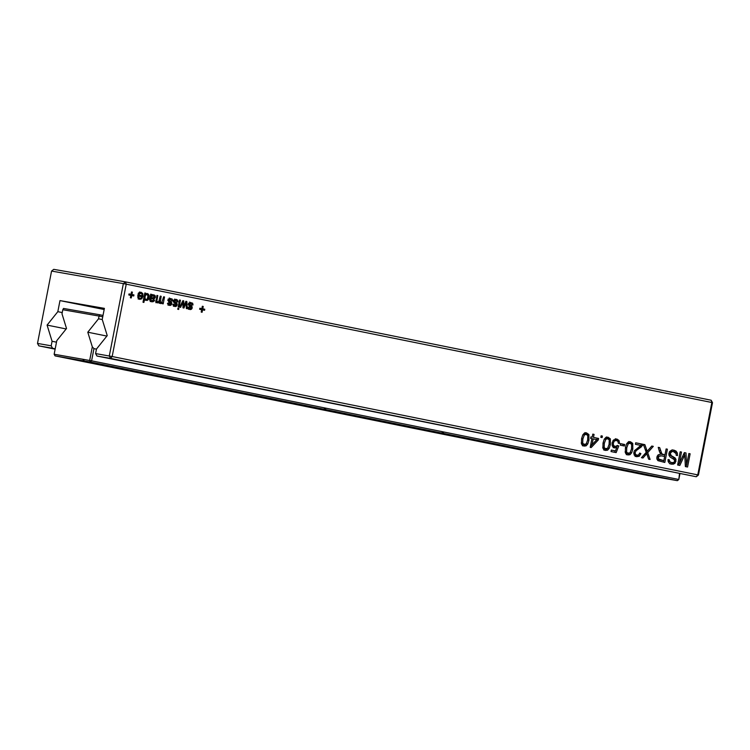 <?xml version="1.0" encoding="UTF-8"?>
<svg xmlns="http://www.w3.org/2000/svg" width="750" height="750" viewBox="0 0 750 750"><rect width="100%" height="100%" fill="white"/><g stroke="black" fill="none" stroke-linecap="round" stroke-linejoin="round"><path stroke-width="1.12" d="M37.5 343.425L51.562 271.069L123.356 283.622L109.294 355.969L110.653 358.416L696.262 476.747L697.781 474.853L711.844 402.506L712.5 402.666L698.438 475.022L696.262 476.747L96.966 356.025L95.597 353.578L96.478 349.041L107.231 335.616L102.234 319.434L104.391 308.363L59.981 300.6L57.825 311.672L47.081 325.097L52.078 341.278L51.197 345.816L37.5 343.425L38.859 345.872L52.556 348.263L51.197 345.816M698.438 475.022L112.172 356.522L110.653 358.416L96.966 356.025M712.5 402.666L711.141 400.228L125.531 281.887L123.356 283.622L126.234 284.175L112.172 356.522L95.597 353.578M104.166 309.525L59.981 300.6M62.25 312.572L57.825 311.672M55.209 348.797L52.556 348.263M56.494 342.169L52.078 341.278M66.159 328.959L47.081 325.097M711.141 400.228L711.844 402.506L126.234 284.175L125.531 281.887L53.737 269.344L51.562 271.069M624.422 446.016L620.259 445.172L620.55 443.663L624.712 444.506L624.422 446.016M613.472 445.35L612.009 445.097L613.716 446.25L615.197 446.512L617.55 445.416L618.759 446.053L616.153 452.597L611.034 451.566L611.325 450.047L615.431 450.881L616.838 447.506L614.597 447.956L612.422 446.259L612.038 442.95L613.528 439.997L616.763 438.966L619.031 440.503L619.594 443.466L618.309 443.212L617.934 441.366L616.462 440.475L614.391 440.953L613.341 443.109L613.472 445.35L615.281 446.522L613.884 446.278M616.462 440.475L612.909 440.691M602.934 448.228L603.028 443.062L604.172 439.369L605.822 437.447L607.997 437.194L610.341 438.863L610.397 444.553L609.253 448.256L607.603 450.178L605.428 450.431L603.834 449.672L602.934 448.228M586.425 432.834L588.891 434.531L588.938 440.212L587.794 443.925L586.144 445.837L583.969 446.091L582.375 445.331L581.484 443.897L581.578 438.722L582.722 435.038L584.363 433.116L586.312 432.816M591.178 447.553L590.212 447.356L591.909 438.656L590.625 438.403L590.916 436.884L592.2 437.147L592.791 434.119L594.066 434.381L593.484 437.409L598.603 438.441L598.312 439.95L591.178 447.553M601.116 435.806L602.391 436.059L602.1 437.578L600.825 437.316L601.116 435.806M190.922 303.403L189.459 304.153L191.747 306.169L192.225 307.922L191.325 309.309L189.891 309.525L188.269 308.334L188.156 307.247L189.103 307.162L190.022 308.447L190.931 308.381L191.269 307.472L189.056 305.887L188.541 304.097L189.947 302.4L192.637 303.206L193.031 304.931L192.084 305.016L190.922 303.403L188.428 303.253M187.819 307.753L190.931 308.381M191.325 309.309L189.844 309.056L189.216 309.281L190.688 309.544L189.891 309.525M199.847 308.231L201.862 308.644L202.331 306.262L203.222 306.441L202.762 308.822L204.778 309.234L204.572 310.294L202.556 309.881L202.097 312.262L201.197 312.084L201.656 309.703L199.641 309.291L199.847 308.231M632.756 443.391L632.812 449.081L631.659 452.794L630.019 454.706L627.844 454.959L626.25 454.2L625.35 452.756L625.444 447.591L626.587 443.897L628.237 441.975L630.413 441.722L632.756 443.391L631.275 443.137L631.584 444.375M186.366 308.541L186.122 302.822L183.947 308.044L182.991 307.856L182.944 302.334L180.591 307.369L179.672 307.181L182.859 300.675L183.731 300.853L183.787 306.366L185.897 301.294L186.816 301.472L187.294 308.728L186.366 308.541M155.625 301.341L158.775 301.631L160.275 296.109L161.166 296.297L160.303 302.034L161.831 302.475L163.631 296.794L164.531 296.972L163.191 303.853L162.3 303.675L162.478 302.766L160.575 303.6L159.272 302.034L157.275 302.934L156.084 302.1L156.909 295.434L157.809 295.613L156.853 301.031L157.697 301.922L156.263 301.669M158.775 301.631L161.831 302.475M177.75 309.272L177.956 308.212L178.847 308.391L178.65 309.45L177.75 309.272M179.55 300.009L180.45 300.188L179.109 307.069L178.209 306.891L179.55 300.009M175.903 300.375L174.441 301.116L176.728 303.141L177.206 304.884L176.306 306.272L174.872 306.488L173.25 305.297L173.138 304.209L174.094 304.134L175.003 305.419L175.912 305.344L176.25 304.434L173.55 302.109L174 300.009L176.119 299.316L177.619 300.169L178.022 301.894L177.066 301.978L175.903 300.375L173.409 300.216M176.306 306.272L174.825 306.019L174.197 306.244L175.669 306.506L174.872 306.488M172.8 304.716L175.912 305.344M170.522 299.288L169.059 300.038L171.347 302.053L171.825 303.797L170.925 305.194L169.491 305.4L167.869 304.209L167.766 303.131L168.713 303.047L169.631 304.331L170.541 304.256L170.869 303.347L168.656 301.762L168.141 299.972L169.547 298.275L172.238 299.081L172.641 300.816L171.694 300.891L170.522 299.288L168.028 299.128M170.925 305.194L169.444 304.931L168.816 305.156L170.297 305.419L169.491 305.4M167.419 303.628L170.541 304.256M633.769 453.619L636.9 455.212L638.691 454.847L639.694 453.028L640.903 453.666L639.281 456.262L636.581 456.722L634.266 455.147L633.844 452.325L634.425 450.797L640.847 445.406L635.4 444.3L635.7 442.791L643.059 444.281L641.372 446.822L636.234 450.619L635.138 452.503L635.438 454.237L636.975 455.231L635.569 454.988M673.481 451.603L671.925 451.603L670.256 453.319L671.203 455.587L675.122 457.959L676.003 459.45L675.206 463.031L673.556 464.1L671.447 464.166L669.375 463.275L668.203 461.644L668.053 459.544L669.328 459.806L669.797 461.663L671.691 462.638L673.819 462.441L674.738 461.109L674.522 459.806L670.097 456.994L669 455.334L668.925 453.328L669.816 451.388L671.531 450.197L673.734 450.084L676.097 451.116L677.353 453.028L677.475 455.559L676.2 455.297L676.05 453.591L673.481 451.603L670.453 451.341L669.328 451.95M668.034 460.912L671.85 462.666L670.519 462.431M659.363 451.341L658.228 447.347L659.691 447.638L661.866 453.844L664.941 454.988L666.122 448.941L667.397 449.194L664.828 462.431L657.938 460.669L656.953 459.169L656.878 457.087L658.097 454.875L660.694 454.125L659.363 451.341M646.209 452.344L643.378 444.347L644.859 444.647L647.194 451.238L651.797 446.044L653.306 446.353L647.7 452.672L650.1 459.459L648.619 459.159L646.763 453.731L642.966 458.016L641.447 457.706L646.209 452.344M149.447 299.906L151.969 300.759L153.741 299.747L154.584 300.188L153.938 301.284L151.641 301.8L150.516 301.35L149.822 299.822L150.638 294.169L151.528 294.347L151.603 295.181L153.825 294.806L155.175 295.65L155.409 297.169L154.406 298.612L150.891 298.894L150.928 300.169L152.053 300.778L150.497 300.506L151.575 300.413M145.031 300.159L144.516 299.278L143.906 302.428L143.006 302.25L144.806 292.987L145.706 293.166L145.481 294.3L147.291 293.494L148.453 294.197L149.091 295.631L148.397 299.344L147.281 300.45L145.031 300.159M684.347 452.625L685.997 452.953L686.578 465.253L688.856 453.534L690.131 453.788L687.562 467.025L685.369 466.584L684.759 454.903L679.828 465.459L677.634 465.019L680.203 451.781L681.487 452.044L679.209 463.762L684.347 452.625M140.794 293.278L138.975 294.281L138.15 293.841L139.312 292.453L141.019 292.219L142.791 293.541L143.006 296.278L141.759 298.809L139.688 299.381L138.038 298.05L137.916 294.9L142.172 295.753L141.928 294.075L140.794 293.278L138.309 293.137M131.259 297.956L130.369 297.769L130.828 295.387L128.812 294.984L129.019 293.925L131.034 294.328L131.494 291.947L132.394 292.125L131.934 294.516L133.95 294.919L133.744 295.978L131.728 295.566L131.259 297.956M55.134 349.153L38.859 345.872M624.712 444.506L623.231 444.244L622.95 445.716M620.55 443.7L623.231 444.244M615.281 438.703L617.559 440.241L618.075 441.647M616.838 447.506L613.125 447.703M615.431 450.881L611.316 450.084M618.759 446.053L617.278 445.791L616.613 447.459M615.262 450.853L614.691 452.297M607.772 448.003L606.122 449.916L603.947 450.169M610.341 438.863L608.859 438.609L609.169 439.847M606.516 436.931L608.859 438.609M585.066 432.6L587.409 434.269L587.719 435.506M588.891 434.531L587.409 434.269M586.312 443.663L584.672 445.584L582.488 445.837M598.312 439.95L596.831 439.697L590.372 446.578M598.603 438.441L597.122 438.178L596.831 439.697M593.484 437.409L597.122 438.178M594.066 434.381L592.781 434.156M592.2 437.147L590.916 436.922M602.391 436.059L601.106 435.834M189.216 309.281L188.409 309.262M190.416 308.484L189.844 309.056M190.5 305.334L189.019 305.081L190.266 305.916L190.744 307.659M188.166 304.528L189.019 305.081M193.031 304.931L192.094 304.772M189.656 302.091L191.456 303.6M188.55 308.194L189.45 308.119L188.55 308.194M189.3 308.016L188.166 307.809M199.838 308.278L201.862 308.644M202.556 309.881L201.656 309.722M204.778 309.234L203.297 308.972L203.1 309.994M202.762 308.822L203.297 308.972M203.222 306.441L202.322 306.281M628.931 441.469L631.275 443.137M630.188 452.531L628.538 454.444L626.362 454.697M186.816 301.472L185.887 301.312M183.787 306.366L182.972 306.225M183.806 304.931L182.944 304.781M183.731 300.853L182.841 300.694M182.4 303.553L181.519 303.403M182.944 302.334L182.119 302.184M185.606 304.106L184.791 303.966M186.122 302.822L185.325 302.681M159.272 302.034L158.353 301.875M160.997 302.512L159.103 303.347M162.478 302.766L161.484 302.597M164.531 296.972L163.631 296.812M159.534 302.325L160.35 302.222L158.822 301.781L160.303 302.034M161.166 296.297L160.266 296.137M156.853 301.031L155.897 300.863M157.809 295.613L156.909 295.453M157.791 301.772L155.794 302.672M178.847 308.391L177.947 308.241M180.45 300.188L179.541 300.028M173.531 305.156L174.441 305.091L173.531 305.156M174.281 304.978L173.147 304.781M174.197 306.244L173.391 306.234M175.397 305.447L174.825 306.019M175.481 302.306L174.009 302.044L175.247 302.878L175.725 304.622M173.147 301.491L174.009 302.044M178.022 301.894L177.075 301.734M174.637 299.053L176.438 300.562M169.266 297.966L171.056 299.475M168.15 304.069L169.059 304.003L168.15 304.069M168.9 303.891L167.766 303.694M168.816 305.156L168.009 305.147M170.016 304.359L169.444 304.931M170.109 301.219L168.628 300.956L169.866 301.791L170.344 303.534M167.775 300.403L168.628 300.956M172.641 300.816L171.694 300.647M643.059 444.281L641.578 444.019L639.891 446.559L634.631 450.478M635.691 442.828L641.578 444.019M638.981 454.575L637.8 456L635.1 456.469M640.903 453.666L639.6 453.441M639.225 448.266L637.744 448.012M672.253 449.822L674.616 450.853L676.041 453.562M669.328 459.806L668.044 459.581M674.091 462.244L672.075 463.847L669.966 463.903M668.831 454.228L673.641 457.697L674.569 460.95M667.397 449.194L666.112 448.969M664.753 454.959L664.453 456.459M663.647 460.631L663.356 462.131M664.941 454.988L662.447 454.406M661.312 452.747L659.831 452.484L660.966 454.144M658.697 449.006L659.831 452.484M659.691 447.638L658.237 447.384M646.763 453.731L645.281 453.478L641.512 457.725M647.7 452.672L646.219 452.419L646.678 453.722M653.306 446.353L651.825 446.091L646.219 452.419M647.194 451.238L645.731 450.984M646.716 449.916L645.262 449.662M644.859 444.647L643.397 444.384M153.619 298.847L149.409 298.631M155.034 298.05L153.572 297.787L152.147 298.584M152.344 294.553L153.694 295.397L153.928 296.906M151.603 295.181L150.638 295.012M151.528 294.347L150.638 294.188M152.653 300.806L150.169 301.537M154.584 300.188L153.609 300.019M150.891 298.894L149.981 298.734M143.625 298.453L144.637 299.316L143.616 299.119M146.916 299.091L144.431 300.375M145.809 293.231L147.609 295.369M146.972 294.525L144.581 294.141M145.706 293.166L144.806 293.006M684.328 452.662L684.619 454.875M685.997 452.953L684.516 452.7M679.209 463.762L677.925 463.538M681.487 452.044L680.203 451.819M679.031 463.734L678.366 465.169M684.759 454.903L683.4 454.669M690.131 453.788L688.847 453.562M686.381 465.225L686.091 466.725M686.578 465.253L685.284 465.028M141.581 295.65L141.356 296.691M140.484 298.341L138.206 299.119M139.537 291.966L141.422 293.531M142.172 295.753L137.906 294.938M131.728 295.566L130.828 295.416M133.95 294.919L132.469 294.656L132.272 295.678M131.934 294.516L132.469 294.656M132.394 292.125L131.494 291.975M131.034 294.328L129.009 293.962M607.594 438.684L606.169 438.441L607.706 438.703L605.822 439.294L604.312 443.325L604.172 447.544L605.794 448.931L604.378 448.678M606.225 438.45L604.341 439.031L605.822 439.294M602.691 447.291L604.312 448.669M586.134 434.353L584.709 434.1L586.247 434.372L584.363 434.953L582.853 438.994L582.722 443.212L584.344 444.591L582.919 444.347M584.775 434.109L582.881 434.7L584.363 434.953M581.241 442.95L582.863 444.337M630 443.212L628.584 442.969L630.122 443.241L628.237 443.822L626.728 447.853L626.587 452.081L628.209 453.459L626.794 453.216M628.641 442.978L626.756 443.559L628.237 443.822M625.106 451.819L626.728 453.197M659.822 455.775L661.509 455.869L658.706 456.328L658.491 458.981L663.844 460.659L658.866 459.694L656.803 458.372M658.341 455.512L657.178 456.122M153.328 295.809L150.872 295.641L150.047 296.222M151.978 295.575L153.459 295.837L151.528 296.475L151.163 297.459L150.253 297.3M147.047 294.544L145.838 294.909L145.031 296.644L145.106 298.716L146.119 299.578L147.338 299.194L148.041 295.387L147.009 294.534L144.356 294.656M137.981 297.909L138.516 298.078M604.256 448.659L607.612 448.369L609.113 444.3L609.234 439.978L607.706 438.703M582.797 444.328L586.163 444.037L587.663 439.959L587.784 435.637L586.247 434.372M593.184 438.919L592.069 444.694L596.803 439.65L591.9 438.694M592.069 444.694L590.775 444.469M626.672 453.188L630.028 452.897L631.528 448.828L631.65 444.506L630.122 443.241M663.844 460.659L664.65 456.497L661.509 455.869M151.163 297.459L150.188 297.675M151.088 297.834L154.266 297.506L154.322 296.297L153.459 295.837M138.6 296.137L138.75 297.431L139.894 298.322L141.178 298.059L141.966 296.812L137.737 295.988M138.75 297.431L137.784 297.262M96.459 349.134L93.956 348.628L92.316 346.875L87.787 332.213L98.531 318.788L99.066 316.059L62.803 309.722L61.997 313.847L66.525 328.5L56.784 340.659L54.15 354.244L55.05 355.875L83.494 360.844L83.006 359.288L54.15 354.244M679.922 473.822L678.816 479.503L679.481 473.728M678.816 479.503L677.372 480.656L678.375 479.391L91.594 360.825L93.956 348.628M106.866 336.075L87.787 332.213M84.347 360.994L83.006 359.288L91.594 360.825L90.581 362.081L84.347 360.994L323.878 409.228L90.581 362.081L89.672 360.459L92.316 346.875M442.697 431.803L443.897 432.009L442.884 433.275L414.759 428.363L648.928 475.688L677.372 480.656L442.884 433.275M324.891 407.963L323.878 409.228M324.872 407.991L326.072 408.206L325.059 409.462L441.713 433.041L442.716 431.775M102.272 319.547L98.531 318.788M585.703 462.413L564.384 458.419L585.703 462.413M648.122 475.509L643.059 474.488M643.05 474.534L413.287 428.072M413.278 428.1L407.353 427.031M289.519 403.219L406.181 426.825L441.713 433.041M316.491 407.897L288.356 403.022L55.05 355.875M316.481 407.934L87.9 361.688M83.494 360.844L86.513 361.416M86.494 361.5L87.891 361.744M289.537 403.256L325.059 409.462M648.075 475.538L407.362 427.069M102.75 316.809L99.066 316.059L99.778 314.775L63.506 308.438L62.803 309.722M161.522 376.706L140.203 372.703L161.522 376.706M103.012 315.431L99.778 314.775M613.341 443.109L612.056 442.884M614.391 440.953L612.947 440.7M616.266 440.447L614.981 440.222M619.031 440.503L617.559 440.241M607.603 450.178L606.122 449.916M609.253 448.256L607.884 448.022M610.397 444.553L609.113 444.328M586.144 445.837L584.672 445.584M587.794 443.925L586.425 443.681M588.938 440.212L587.653 439.988M191.897 308.747L190.491 308.494M192.225 307.922L191.316 307.762M192.206 306.947L190.725 306.694M191.747 306.169L190.266 305.916M189.647 304.791L188.484 304.584M189.459 304.153L188.559 303.994M189.909 303.506L188.831 303.319M190.781 303.384L189.441 303.15M192.637 303.206L191.156 302.944M632.812 449.081L631.528 448.856M630.019 454.706L628.538 454.444M631.659 452.794L630.3 452.55M161.625 303.478L160.144 303.216M160.294 300.806L159.366 300.647M157.106 301.603L155.897 301.388M156.956 299.991L156.056 299.841M176.878 305.709L175.472 305.466M177.206 304.884L176.297 304.725M177.188 303.909L175.706 303.656M176.728 303.141L175.247 302.878M174.628 301.753L173.466 301.547M174.441 301.116L173.541 300.966M174.891 300.478L173.812 300.291M175.762 300.347L174.422 300.113M177.619 300.169L176.137 299.916M172.238 299.081L170.766 298.828M171.497 304.622L170.091 304.378M171.825 303.797L170.916 303.637M171.806 302.831L170.325 302.569M171.347 302.053L169.866 301.791M169.256 300.666L168.094 300.459M169.059 300.038L168.159 299.878M169.509 299.391L168.431 299.203M170.381 299.259L169.041 299.025M642.675 445.35L641.194 445.087M641.372 446.822L639.891 446.559M639.281 456.262L637.8 456M635.438 454.237L633.956 453.984M635.138 452.503L633.853 452.278M636.234 450.619L634.753 450.356M673.228 451.566L672 451.35M677.353 453.028L675.872 452.766M676.097 451.116L674.616 450.853M669.797 461.663L668.325 461.4M673.556 464.1L672.075 463.847M675.206 463.031L673.725 462.769M676.05 461.212L674.756 460.988M676.003 459.45L674.522 459.188M675.122 457.959L673.641 457.697M673.125 456.666L671.644 456.403M671.203 455.587L669.722 455.325M670.341 454.547L668.859 454.284M670.256 453.319L668.981 453.094M670.809 452.213L669.422 451.969M671.925 451.603L670.453 451.341M663.244 454.65L661.763 454.387M661.866 453.844L660.384 453.581M660.609 450.703L659.128 450.441M645.647 454.988L644.175 454.725M152.719 298.847L151.237 298.584M154.406 298.612L152.925 298.35M155.409 297.169L154.509 297.009M155.175 295.65L153.694 295.397M152.963 301.809L151.491 301.547M153.938 301.284L152.466 301.031M150.928 300.169L149.822 299.972M150.825 299.175L149.925 299.016M147.281 300.45L145.8 300.188M148.397 299.344L147.366 299.166M149.044 297.544L148.144 297.394M149.091 295.631L148.069 295.453M148.453 294.197L146.972 293.934M683.85 456.881L682.491 456.647M143.006 296.278L141.525 296.016M141.759 298.809L140.278 298.547M142.791 293.541L141.309 293.278M139.791 293.4L138.525 293.175M140.691 293.259L139.312 293.016M604.312 443.325L603.028 443.1M604.172 447.544L602.775 447.3M582.853 438.994L581.569 438.769M582.722 443.212L581.316 442.969M626.728 447.853L625.434 447.628M626.587 452.081L625.191 451.828M658.706 456.328L657.225 456.066M658.153 457.397L656.869 457.172M658.491 458.981L657.009 458.719M660.347 459.956L658.866 459.694M151.528 296.475L150.45 296.288M152.353 295.894L150.872 295.641M145.838 294.909L144.478 294.675M145.031 296.644L144.122 296.484M145.106 298.716L143.737 298.481M188.616 308.203L190.097 308.466M159.562 302.334L161.044 302.597M173.606 305.175L175.078 305.428M168.225 304.088L169.706 304.341"/></g></svg>
